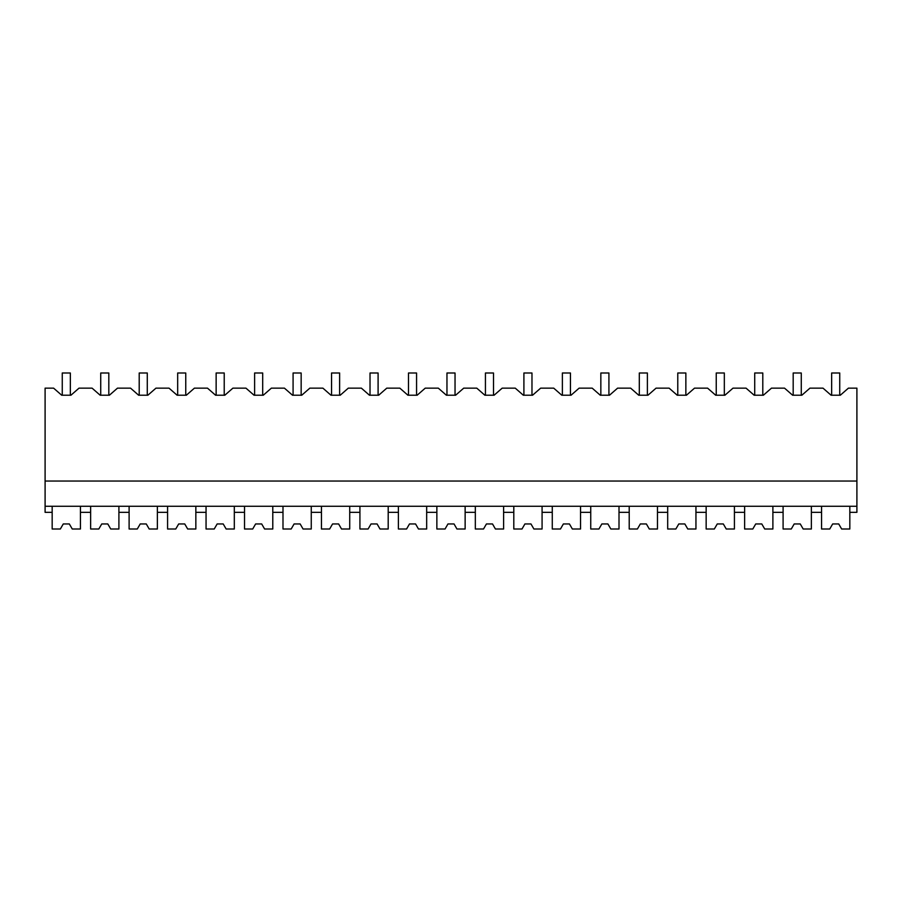 <?xml version="1.0" encoding="UTF-8"?>
<svg xmlns="http://www.w3.org/2000/svg" width="902" height="902" viewBox="0 0 902 902"><rect width="100%" height="100%" fill="white"/><g stroke="black" fill="none" stroke-linecap="round" stroke-linejoin="round"><path stroke-width="1.35" d="M60.355 529L63.275 523.949L60.355 529L52.169 529L52.169 512.336L45.1 512.336L45.1 388.142L53.601 388.142L61.686 395.211L70.942 395.211L79.015 388.142L92.072 388.142L100.156 395.211L109.413 395.211L117.486 388.142L130.542 388.142L138.626 395.211L147.883 395.211L155.956 388.142L169.012 388.142L177.096 395.211L186.353 395.211L194.426 388.142L207.483 388.142L215.567 395.211L224.823 395.211L232.896 388.142L245.953 388.142L254.037 395.211L263.294 395.211L271.367 388.142L284.423 388.142L292.496 395.211L301.764 395.211L309.837 388.142L322.893 388.142L330.966 395.211L340.234 395.211L348.307 388.142L361.364 388.142L369.437 395.211L378.693 395.211L386.778 388.142L399.834 388.142L407.907 395.211L417.164 395.211L425.248 388.142L438.304 388.142L446.377 395.211L455.634 395.211L463.718 388.142L476.775 388.142L484.848 395.211L494.104 395.211L502.188 388.142L515.245 388.142L523.318 395.211L532.575 395.211L540.659 388.142L553.715 388.142L561.788 395.211L571.045 395.211L579.129 388.142L592.186 388.142L600.258 395.211L609.515 395.211L617.599 388.142L630.645 388.142L638.729 395.211L647.986 395.211L656.058 388.142L669.115 388.142L677.199 395.211L686.456 395.211L694.529 388.142L707.585 388.142L715.669 395.211L724.926 395.211L732.999 388.142L746.055 388.142L754.14 395.211L763.396 395.211L771.469 388.142L784.526 388.142L792.61 395.211L801.867 395.211L809.94 388.142L822.996 388.142L831.08 395.211L840.337 395.211L848.41 388.142L856.9 388.142L856.9 512.336L849.831 512.336L849.831 506.281M61.686 395.211L62.261 395.211L62.261 373L70.345 373L70.345 395.211L70.942 395.211M52.169 512.336L52.169 506.281M45.1 506.281L856.9 506.281M45.1 481.037L856.9 481.037M831.08 395.211L831.655 395.211L831.655 373L839.739 373L839.739 395.211L840.337 395.211M100.156 395.211L100.731 395.211L100.731 373L108.815 373L108.815 395.211L109.413 395.211M138.626 395.211L139.201 395.211L139.201 373L147.285 373L147.285 395.211L147.883 395.211M177.096 395.211L177.671 395.211L177.671 373L185.756 373L185.756 395.211L186.353 395.211M215.567 395.211L216.142 395.211L216.142 373L224.226 373L224.226 395.211L224.823 395.211M254.037 395.211L254.612 395.211L254.612 373L262.696 373L262.696 395.211L263.294 395.211M292.496 395.211L293.082 395.211L293.082 373L301.155 373L301.155 395.211L301.764 395.211M330.966 395.211L331.553 395.211L331.553 373L339.626 373L339.626 395.211L340.234 395.211M369.437 395.211L370.023 395.211L370.023 373L378.096 373L378.096 395.211L378.693 395.211M407.907 395.211L408.493 395.211L408.493 373L416.566 373L416.566 395.211L417.164 395.211M446.377 395.211L446.964 395.211L446.964 373L455.036 373L455.036 395.211L455.634 395.211M484.848 395.211L485.434 395.211L485.434 373L493.507 373L493.507 395.211L494.104 395.211M523.318 395.211L523.904 395.211L523.904 373L531.977 373L531.977 395.211L532.575 395.211M561.788 395.211L562.374 395.211L562.374 373L570.447 373L570.447 395.211L571.045 395.211M600.258 395.211L600.845 395.211L600.845 373L608.918 373L608.918 395.211L609.515 395.211M638.729 395.211L639.304 395.211L639.304 373L647.388 373L647.388 395.211L647.986 395.211M677.199 395.211L677.774 395.211L677.774 373L685.858 373L685.858 395.211L686.456 395.211M715.669 395.211L716.244 395.211L716.244 373L724.329 373L724.329 395.211L724.926 395.211M754.14 395.211L754.715 395.211L754.715 373L762.799 373L762.799 395.211L763.396 395.211M792.61 395.211L793.185 395.211L793.185 373L801.269 373L801.269 395.211L801.867 395.211M72.25 529L69.33 523.949L63.275 523.949L69.33 523.949L72.25 529L80.436 529L80.436 512.336L90.64 512.336L90.64 529L98.825 529L101.746 523.949L107.8 523.949L110.721 529L118.906 529L118.906 512.336L129.11 512.336L129.11 506.281L129.11 529L137.296 529L140.216 523.949L146.271 523.949L149.191 529L157.376 529L157.376 512.336L167.58 512.336L167.58 529L175.766 529L178.686 523.949L184.741 523.949L187.661 529L195.847 529L195.847 512.336L206.051 512.336L206.051 529L214.236 529L217.156 523.949L223.211 523.949L226.131 529L234.317 529L234.317 512.336L244.521 512.336L244.521 529L252.707 529L255.627 523.949L261.681 523.949L264.59 529L272.787 529L272.787 512.336L282.991 512.336L282.991 529L291.177 529L294.097 523.949L300.152 523.949L303.061 529L311.258 529L311.258 512.336L321.45 512.336L321.45 529L329.647 529L332.567 523.949L338.622 523.949L341.531 529L349.728 529L349.728 512.336L359.921 512.336L359.921 529L368.117 529L371.026 523.949L377.092 523.949L380.001 529L388.198 529L388.198 512.336L398.391 512.336L398.391 529L406.588 529L409.497 523.949L415.563 523.949L418.472 529L426.669 529L426.669 506.281L426.669 512.336L436.861 512.336L436.861 529L445.058 529L447.967 523.949L454.033 523.949L456.942 529L465.139 529L465.139 512.336L475.331 512.336L475.331 529L483.528 529L486.437 523.949L492.503 523.949L495.412 529L503.609 529L503.609 512.336L513.802 512.336L513.802 529L521.999 529L524.908 523.949L530.974 523.949L533.883 529L542.079 529L542.079 512.336L552.272 512.336L552.272 529L560.469 529L563.378 523.949L569.433 523.949L572.353 529L580.55 529L580.55 512.336L590.742 512.336L590.742 529L598.939 529L601.848 523.949L607.903 523.949L610.823 529L619.009 529L619.009 512.336L629.213 512.336L629.213 529L637.41 529L640.319 523.949L646.373 523.949L649.293 529L657.479 529L657.479 512.336L667.683 512.336L667.683 529L675.869 529L678.789 523.949L684.843 523.949L687.764 529L695.949 529L695.949 512.336L706.153 512.336L706.153 529L714.339 529L717.259 523.949L723.314 523.949L726.234 529L734.42 529L734.42 512.336L744.624 512.336L744.624 529L752.809 529L755.729 523.949L761.784 523.949L764.704 529L772.89 529L772.89 512.336L783.094 512.336L783.094 529L791.279 529L794.2 523.949L800.254 523.949L803.175 529L811.36 529L811.36 512.336L821.564 512.336L821.564 506.281M811.36 512.336L811.36 506.281M80.436 512.336L80.436 506.281M90.64 512.336L90.64 506.281M118.906 512.336L118.906 506.281M157.376 512.336L157.376 506.281M167.58 512.336L167.58 506.281M195.847 512.336L195.847 506.281M206.051 512.336L206.051 506.281M234.317 512.336L234.317 506.281M244.521 512.336L244.521 506.281M272.787 512.336L272.787 506.281M282.991 512.336L282.991 506.281M311.258 512.336L311.258 506.281M321.45 512.336L321.45 506.281M349.728 512.336L349.728 506.281M359.921 512.336L359.921 506.281M388.198 512.336L388.198 506.281M398.391 512.336L398.391 506.281M436.861 512.336L436.861 506.281M465.139 512.336L465.139 506.281M475.331 512.336L475.331 506.281M503.609 512.336L503.609 506.281M513.802 512.336L513.802 506.281M542.079 512.336L542.079 506.281M552.272 512.336L552.272 506.281M580.55 512.336L580.55 506.281M590.742 512.336L590.742 506.281M619.009 512.336L619.009 506.281M629.213 512.336L629.213 506.281M657.479 512.336L657.479 506.281M667.683 512.336L667.683 506.281M695.949 512.336L695.949 506.281M706.153 512.336L706.153 506.281M734.42 512.336L734.42 506.281M744.624 512.336L744.624 506.281M772.89 512.336L772.89 506.281M783.094 512.336L783.094 506.281M98.825 529L101.746 523.949L107.8 523.949L110.721 529M137.296 529L140.216 523.949L146.271 523.949L149.191 529M175.766 529L178.686 523.949L184.741 523.949L187.661 529M214.236 529L217.156 523.949L223.211 523.949L226.131 529M252.707 529L255.627 523.949L261.681 523.949L264.59 529M291.177 529L294.097 523.949L300.152 523.949L303.061 529M329.647 529L332.567 523.949L338.622 523.949L341.531 529M368.117 529L371.026 523.949L377.092 523.949L380.001 529M406.588 529L409.497 523.949L415.563 523.949L418.472 529M445.058 529L447.967 523.949L454.033 523.949L456.942 529M483.528 529L486.437 523.949L492.503 523.949L495.412 529M521.999 529L524.908 523.949L530.974 523.949L533.883 529M560.469 529L563.378 523.949L569.433 523.949L572.353 529M598.939 529L601.848 523.949L607.903 523.949L610.823 529M637.41 529L640.319 523.949L646.373 523.949L649.293 529M675.869 529L678.789 523.949L684.843 523.949L687.764 529M714.339 529L717.259 523.949L723.314 523.949L726.234 529M752.809 529L755.729 523.949L761.784 523.949L764.704 529M791.279 529L794.2 523.949L800.254 523.949L803.175 529M829.75 529L832.67 523.949L829.75 529L821.564 529L821.564 512.336M841.645 529L838.725 523.949L832.67 523.949L838.725 523.949L841.645 529L849.831 529L849.831 512.336"/></g></svg>
